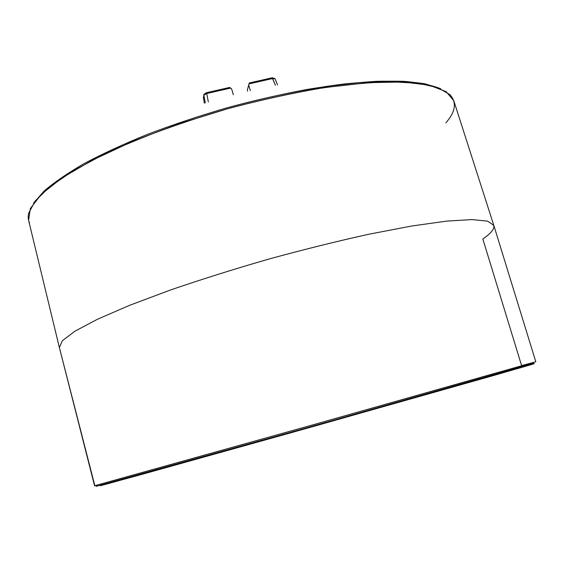 <?xml version="1.0" encoding="UTF-8"?>
<svg xmlns="http://www.w3.org/2000/svg" width="564" height="564" viewBox="0 0 564 564"><rect width="100%" height="100%" fill="white"/><g stroke="black" fill="none" stroke-linecap="round" stroke-linejoin="round"><path stroke-width="0.85" d="M440.66 88.745L425.489 83.93C412.34 81.745 396.104 80.871 376.766 81.308C355.813 82.563 332.633 85.263 307.232 89.408C280.935 94.357 253.997 100.554 226.418 107.985C199.007 116.008 172.788 124.757 147.768 134.232C123.925 143.933 102.74 153.704 84.191 163.546C67.461 173.247 54.059 182.454 43.978 191.168L33.537 203.181L43.978 191.168C54.059 182.454 67.461 173.247 84.191 163.546C102.74 153.704 123.925 143.933 147.768 134.232C172.788 124.757 199.007 116.008 226.418 107.985C267.745 96.677 308.409 88.428 344.139 83.973C366.882 81.688 386.869 80.814 404.099 81.357C419.524 82.654 431.707 85.122 440.66 88.745M445.842 122.867C455.599 111.785 456.953 102.38 449.917 94.639L438.045 87.709L418.425 83.268L391.155 81.78C369.378 82.337 344.576 84.678 316.749 88.816C287.668 93.984 257.649 100.716 226.714 109.014L181.474 123.03C152.414 133.323 126.04 144.017 102.373 155.114L72.157 171.442L49.66 186.924L35.229 200.932L28.708 213.037C27.833 216.689 28.101 219.974 29.518 222.893M94.562 485.773L315.297 424.177L533.777 362.377L521.587 365.585L482.819 238.967C490.99 233.411 494.656 228.885 493.81 225.381L535.8 361.75L315.297 424.177L94.562 485.773L59.361 347.502L28.588 220.298L30.357 208.511L41.362 194.206L62.11 177.836L92.454 160.105L131.391 141.966C161.078 130.009 192.846 119.018 226.714 109.014C260.829 99.913 293.668 92.736 325.238 87.483L367.925 82.675L403.063 81.999L429.303 85.164L446.145 91.643L453.801 100.773L493.81 225.381L487.62 221.144L472.005 219.586L446.639 221.116L411.931 225.974L369.152 234.166C337.258 241.202 303.834 249.499 268.887 259.059C234.074 269.106 201.221 279.434 170.335 290.051L129.551 305.343L97.396 319.28L74.949 331.195L62.428 340.663L59.361 347.502L94.837 485.674M533.777 362.377L533.1 363.632L523.681 366.403L407.434 399.467L223.788 451.087L96.035 486.358L315.621 425.334L533.213 363.42M110.234 483.08L315.755 425.806L521.023 367.615C537.429 362.835 538.599 362.349 524.541 366.149L532.078 364.358L492.88 375.709L290.798 432.814L143.616 473.901L100.364 485.731L110.234 483.08L109.162 482.932M203.421 98.199L203.83 95.105L205.338 102.867L203.83 95.105L206.699 93.525L206.311 92.736L203.907 94.378L203.83 95.105L206.699 93.525L230.676 88.076L229.555 87.462L231.628 88.971L233.369 94.78L231.628 88.971L230.676 88.076L206.699 93.525L206.311 92.736L203.907 94.378L203.392 98.037L203.816 94.992M250.331 90.557L248.675 85.093L247.356 90.078L247.652 91.185L247.356 90.078L248.675 85.093L250.331 90.557M249.239 83.056L272.208 77.776L275.429 85.234L272.666 78.537L248.992 83.916L248.675 85.093L249.253 82.993L248.992 83.916L272.666 78.537L275.013 78.706M206.699 93.525L208.342 101.936L206.699 93.525M204.281 103.198L203.463 97.318M272.165 77.846L272.666 78.537L275.006 78.678L277.544 84.84M59.361 347.502L62.428 340.663L74.949 331.195L97.396 319.28L129.551 305.343L170.335 290.051C201.221 279.434 234.074 269.106 268.887 259.059C303.834 249.499 337.258 241.202 369.152 234.166L411.931 225.974L446.639 221.116L472.005 219.586L487.627 221.144L493.81 225.381M249.253 82.986L272.208 77.776M206.361 92.729L229.555 87.462M274.992 78.657L272.278 77.761M521.023 367.615L521.855 366.931M96.613 485.259L97.854 485.971"/></g></svg>
